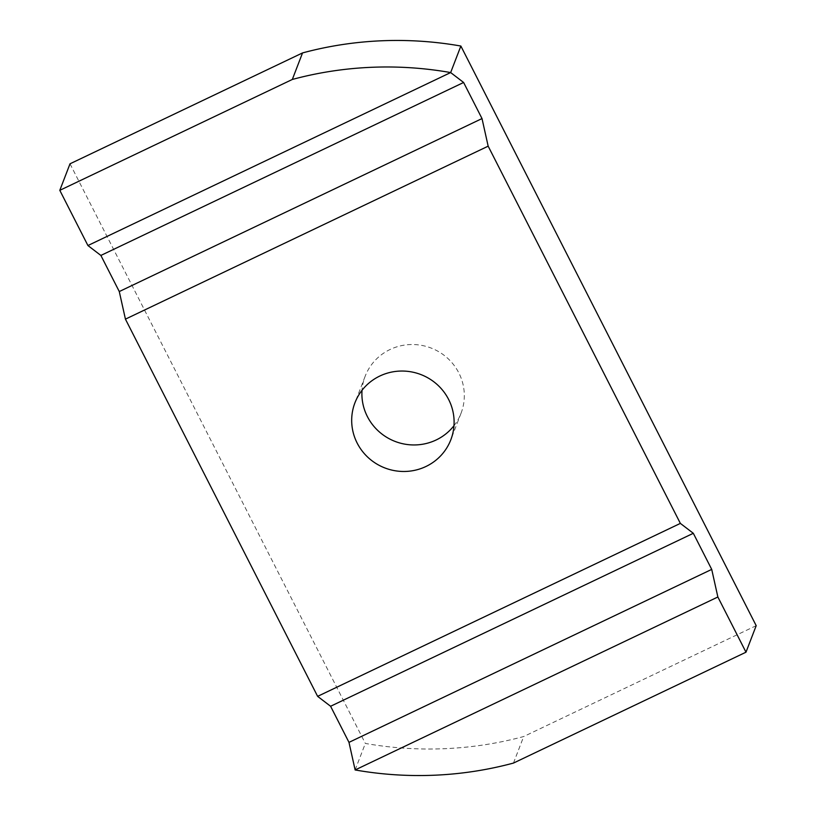 <?xml version="1.0" encoding="UTF-8"?>
<svg xmlns="http://www.w3.org/2000/svg" width="816" height="816" viewBox="0 0 816 816"><rect width="100%" height="100%" fill="white"/><g stroke="black" fill="none" stroke-linecap="round" stroke-linejoin="round"><path stroke-width="0.61" stroke-dasharray="4.08 3.06" d="M453.982 425.697A51.388 50.041 -158.9 0 0 461.06 413.192A51.388 50.041 -158.9 0 0 447.311 357.959A51.388 50.041 -158.9 0 0 390.058 349.503A51.388 50.041 -158.9 0 0 365.15 376.278A51.388 50.041 -158.9 0 0 362.018 390.303M70.013 163.802L365.344 743.437A360.529 351.145 -158.9 0 0 523.678 736.542L756.197 625.668M355.133 769.957L365.344 743.437M513.468 763.072L523.678 736.542M365.15 376.278L354.94 402.808M461.06 413.192L450.85 439.722"/><path stroke-width="1.22" d="M362.018 390.303A51.388 50.041 -158.9 0 0 384.724 436.04A51.388 50.041 -158.9 0 0 436.152 439.977A51.388 50.041 -158.9 0 0 453.982 425.697M425.942 466.497A51.388 50.041 21.1 0 1 368.689 458.041A51.388 50.041 21.1 0 1 354.94 402.808A51.388 50.041 21.1 0 1 420.872 374.554A51.388 50.041 21.1 0 1 450.85 439.722A51.388 50.041 21.1 0 1 425.942 466.497M330.592 706.268L317.628 696.354L680.36 523.393L693.314 533.297L330.592 706.268L348.983 742.366L711.715 569.395L717.866 596.996L355.133 769.957L348.983 742.366M693.314 533.297L711.715 569.395M100.878 255.439L87.924 245.534L450.656 72.563L463.61 82.477L100.878 255.439L119.279 291.547L482.011 118.575L488.162 146.166L125.429 319.138L119.279 291.547M463.61 82.477L482.011 118.575M355.133 769.957A360.529 351.145 -158.9 0 0 513.468 763.072L745.987 652.198L756.197 625.668L460.867 46.043L450.656 72.563A360.529 351.145 -158.9 0 0 292.322 79.458L59.803 190.332L87.924 245.534M745.987 652.198L717.866 596.996M680.36 523.393L488.162 146.166M125.429 319.138L317.628 696.354M59.803 190.332L70.013 163.802L302.532 52.928A360.529 351.145 -158.9 0 1 460.867 46.043M292.322 79.458L302.532 52.928"/></g></svg>
